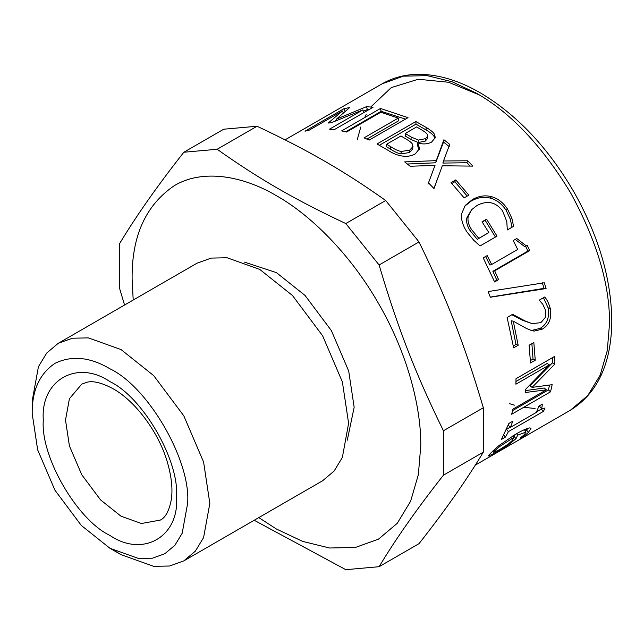 <?xml version="1.0" encoding="UTF-8"?>
<svg xmlns="http://www.w3.org/2000/svg" width="644" height="644" viewBox="0 0 644 644"><rect width="100%" height="100%" fill="white"/><g stroke="black" fill="none" stroke-linecap="round" stroke-linejoin="round"><path stroke-width="0.97" d="M505.443 437.075L501.475 439.361L508.857 423.478L512.825 421.192L510.37 427.407L536.412 412.377L538.867 406.155L542.425 404.102L541.644 408.827L545.017 408.022L543.431 411.387L508.414 431.601L505.443 437.075L503.463 434.764M535.253 360.221L530.527 362.95L529.102 345.232L533.828 342.511L535.253 360.221L533.031 359.046L530.431 360.551M544.285 282.78L546.096 288.544L490.366 297.23L488.136 291.555L544.285 282.78M473.734 240.244L467.206 232.315C462.859 225.754 460.975 219.612 461.547 213.905L465.193 205.5L472.438 199.527C478.79 195.953 485.141 195.003 491.485 196.67C497.731 198.344 503.077 202.482 507.536 209.083L511.883 218.324L513.574 226.342L507.335 229.94L506.772 221.536L502.602 210.958C495.888 202.007 487.395 200.163 477.107 205.428L471.625 209.703L468.252 216.263C467.383 220.393 468.478 224.812 471.529 229.514L478.79 238.352L488.836 232.556L482.058 221.794L486.59 219.177L497.023 236.155L480.054 245.952L473.734 240.244M442.299 165.782L434.008 188.555L428.493 182.88L435.006 165.379L410.164 166.249L404.69 161.894L436.246 160.638L443.917 139.748L449.729 144.393L443.499 160.968L467.681 160.775L472.865 166.12L442.299 165.782M408.022 117.659L369.165 140.094L364.037 137.856L398.298 118.077L380.813 112.249L346.553 132.028L341.618 130.909L380.467 108.474L408.022 117.659M475.272 465.137L570.479 410.164L587.787 395.561L600.152 375.146L607.276 350.626L609.506 323.916C609.957 284.922 596.956 241.154 570.479 192.612C541.685 145.415 510.281 112.265 476.278 93.163L452.04 81.74L427.238 75.654L403.377 76.153L382.077 83.833L285.083 139.837M373.061 107.258L334.204 129.694L329.43 129.219L362.902 109.899L331.008 122.859L328.247 123.012L342.447 110.977L308.975 130.297L305.014 131.175L343.872 108.747L349.708 107.532L336.418 119.148L366.452 106.671L373.061 107.258M417.674 143.121L419.638 148.474L415.227 153.932C411.21 156.073 406.952 156.782 402.444 156.057C397.734 155.437 392.977 153.546 388.163 150.382L377.014 143.966L415.871 121.531L426.167 127.423C431.247 130.418 434.112 132.962 434.764 135.055L435.272 137.679L431.585 142.091C427.697 144.159 423.124 144.465 417.867 143.008L417.457 145.544L419.365 149.617M468.856 195.164L464.131 197.885L451.025 182.646L455.751 179.918L468.856 195.164M498.577 279.657L494.608 281.943L483.217 257.898L487.178 255.604L491.67 264.483L517.712 249.445L513.22 240.574L516.778 238.522L526.269 245.895L527.291 245.501L529.698 250.621L494.681 270.834L498.577 279.657L494.351 281.339M518.17 345.256L513.662 347.857L507.11 317.492L512.616 314.312L525.029 320.921L532.121 323.634L540.92 322.652L545.331 317.412L545.629 310.472L542.723 304.153L539.205 300.185L544.744 296.981C547.006 299.661 548.841 303.453 550.242 308.355C551.892 317.999 549.268 324.914 542.353 329.108L534.166 331.088L531.332 330.493L526.317 328.392L513.276 321.155L518.17 345.256L515.989 344.476L513.373 345.981M550.539 391.818L511.682 414.253L512.89 409.157L546.362 389.829L525.399 392.494L525.802 389.121L549.364 364.874L515.892 384.202L516.005 378.704L554.854 356.269L554.637 364.279L532.089 387.39L552.166 384.685L550.539 391.818L548.39 389.934L512.568 410.614M488.699 455.509L489.046 456.024C488.096 456.21 488.635 455.26 490.648 453.175L498.899 445.616L515.442 434.338C522.252 430.425 526.945 428.284 529.521 427.922L531.075 428.204L528.338 432.535L525.077 435.264L520.07 438.153L524.256 434.74L526.035 432.052L517.728 435.143L515.933 438.733L509.082 444.352L496.46 452.273L488.627 455.952M494.874 450.736L493.731 452.378L499.607 449.633L508.003 444.239L512.286 440.52L513.984 437.308L499.816 446.421L494.874 450.736L494.149 449.721M512.865 435.859L513.984 437.308M499.092 445.455L499.816 446.421M515.723 434.185L513.566 436.761M528.265 428.196L525.319 431.078M516.601 433.678L517.728 435.143M524.546 434.459L525.077 435.264M549.549 385.072L548.39 389.934M552.608 357.565L552.415 362.854L529.883 385.78L532.089 387.39M549.364 364.874L547.142 363.49L515.965 381.49M546.362 389.829L544.196 388.026L525.641 390.57M552.415 362.854L554.637 364.279M513.276 321.155L511.183 320.768L515.989 344.476M543.464 297.721L548.108 307.848C549.735 317.331 547.086 324.173 540.179 328.36L531.992 330.38L530.157 330.082M511.843 314.755L522.904 320.446L532.121 323.634M531.992 330.38L534.166 331.088M525.528 246.048L527.903 251.088L492.885 271.301L496.717 279.971M515.208 239.423L524.482 246.451L526.269 245.895M485.512 256.328L489.923 265.046L491.67 264.483M492.885 271.301L494.681 270.834M527.903 251.088L529.698 250.621M451.814 183.5L454.857 181.745L467.23 196.098M454.857 181.745L455.751 179.918M405.261 133.477L405.269 136.045L411.025 139.49L418.157 142.533L425.298 141.1L427.584 138.436L427.6 134.974C427.044 133.566 425.032 131.859 421.57 129.847L416.628 126.916L405.261 133.477L411.113 136.979L418.342 140.086L425.515 138.677L427.785 136.029M386.585 144.256L386.601 146.832L390.715 149.255C394.716 151.887 398.145 153.441 401.003 153.908L409.415 152.548L412.796 148.917L412.579 144.473C412.039 143.129 410.115 141.463 406.799 139.466L400.946 135.965L386.585 144.256L390.771 146.727C394.844 149.408 398.322 150.986 401.212 151.477L409.665 150.149L413.029 146.542M401.003 153.908L401.212 151.477M379.413 145.254L415.968 124.147L426.095 129.935C431.086 132.881 433.895 135.393 434.523 137.462L434.958 138.814M434.523 137.462L434.764 135.055M415.968 124.147L415.871 121.531M363.305 111.179L367.37 109.536L368.948 109.633M343.196 112.708L344.427 112M334.494 121.394L336.595 119.615M367.37 109.536L366.452 106.671M336.876 120.388L336.418 119.148M345.168 111.573L343.872 108.747M343.308 112.974L342.447 110.977M363.796 112.756L362.902 109.899M345.651 131.811L381.159 111.307L405.503 119.116M366.927 139.088L398.612 120.798L398.298 118.077M381.159 111.307L380.467 108.474M438.073 177.342L433.903 188.442M443.499 160.968L442.879 163.077L466.908 162.739L470.16 166.047M407.411 164.019L435.674 162.795L443.547 142.058L449.262 146.631M428.743 182.204L435.006 165.379M466.908 162.739L467.681 160.775M443.547 142.058L443.917 139.748M435.674 162.795L436.246 160.638M482.227 222.059L485.19 220.353L495.445 237.048L480.038 245.944M471.625 209.703L466.956 217.6C466.063 221.689 467.117 226.044 470.112 230.665L477.276 239.351L488.836 232.556M464.59 206.289L471.263 201.033C477.623 197.45 483.942 196.468 490.245 198.086C496.444 199.688 501.732 203.746 506.112 210.234L510.37 219.33L511.996 227.243L507.335 229.932M495.445 237.048L497.023 236.155M485.19 220.353L486.59 219.177M477.276 239.351L478.79 238.352M466.956 217.6L468.252 216.263M511.996 227.243L513.574 226.342M510.37 219.33L511.883 218.324M542.272 282.692L544.051 288.367L490.301 297.077M544.051 288.367L546.096 288.544M531.872 343.638L533.031 359.046M541.596 408.779L536.597 411.951M510.169 427.205L506.587 429.274M539.35 405.873L541.644 408.827M509.122 423.325L508.309 425.265L510.37 427.407M506.385 429.387L508.414 431.601M541.403 409.173L543.431 411.387M257.045 126.232C308.355 150.374 343.896 170.885 385.7 200.509L345.804 223.549C294.485 199.407 258.952 178.895 217.149 149.271L257.045 126.232L223.742 129.211L183.838 152.242C157.643 185.496 136.206 215.998 119.51 243.762L119.51 288.166L124.566 305.023M217.149 149.271L183.838 152.242M385.7 200.509L419.002 241.943L379.107 264.982L345.804 223.549M419.002 241.943C447.041 299.202 464.807 344.991 483.33 407.741L443.434 430.772C415.404 373.52 397.638 327.724 379.107 264.982M483.33 407.741L483.33 452.144L443.434 475.183L443.434 430.772M483.33 452.144C466.642 479.909 445.205 510.41 419.002 543.665L379.107 566.696C395.794 538.939 417.24 508.43 443.434 475.183M254.179 520.263L345.804 569.674L379.107 566.696M258.808 517.599L276.445 529.03L302.704 541.411L329.567 548.004L355.424 547.456L378.495 539.141L397.243 523.314L410.639 501.193L418.359 474.636L420.774 445.704C421.232 406.887 407.201 352.598 378.495 303.453C350.288 254.018 310.287 214.726 276.445 195.72C242.603 175.643 202.602 168.752 174.387 185.609C145.713 205.082 131.626 236.227 132.117 279.045L133.203 300.04M347.277 440.19L354.16 407.241L348.702 371.065L331.394 330.646L305.047 295.451L276.445 272.637L244.47 262.124M115.276 551.143L121.016 554.669L153.707 566.342L169.613 566.012L183.822 560.884L322.596 480.77L334.131 471.03L342.375 457.417L348.605 423.269L342.375 381.916L322.596 335.733L292.481 295.507L259.79 269.433L227.099 257.761L211.192 258.091L196.992 263.211L58.218 343.333L46.674 353.073L38.439 366.686L32.2 400.834L32.2 413.649L37.658 449.834L54.965 490.245L81.305 525.44L109.915 548.253L138.516 558.469L152.443 558.179L164.864 553.703L174.959 545.178L182.172 533.272L187.629 503.391C191.099 460.999 148.362 386.972 109.915 368.787C90.08 357.026 71.766 355.214 54.965 363.337C39.517 373.826 31.934 390.594 32.2 413.649M183.822 560.884L195.357 551.151L203.593 537.539L209.831 503.391L203.593 462.038L183.822 415.847L153.707 375.629L121.016 349.555L88.325 337.883L72.418 338.213L58.218 343.333M510.531 437.3L511.578 438.661M496.033 451.605L496.46 452.273M508.671 443.74L509.082 444.352M514.121 436.197L515.933 438.733M526.575 429.959L528.338 432.535M540.179 328.36L542.353 329.108M548.108 307.848L550.242 308.355M522.904 320.446L525.029 320.921M425.298 141.1L425.515 138.677M418.157 142.533L418.342 140.086M411.025 139.49L411.113 136.979M409.415 152.548L409.665 150.149M390.715 149.255L390.771 146.727M426.095 129.935L426.167 127.423M470.112 230.665L471.529 229.514M506.112 210.234L507.536 209.083M490.245 198.086L491.485 196.67M471.263 201.033L472.438 199.527M479.088 94.821L448.635 82.279L418.27 79.244L391.286 87.584L370.743 107.001M366.195 114.543L364.657 117.611M360.809 126.965L357.187 139.901M509.485 403.683L514.5 405.173M523.805 407.258L535.067 408.529M176.528 496.975C179.507 460.645 142.871 397.195 109.915 381.602C76.958 359.135 40.322 380.29 43.301 420.065C40.322 456.395 76.958 519.845 109.915 535.438C142.871 557.905 179.507 536.75 176.528 496.975M65.503 420.065L69.407 445.906L81.764 474.773L100.585 499.913L121.016 516.206L141.447 523.508L160.267 520.094C165.355 517.824 169.018 511.095 171.264 499.913C172.882 489.464 171.618 477.035 167.496 462.634C158.971 432.478 135.232 400.954 113.167 388.791C102.299 382.971 93.75 380.741 87.512 382.109L81.764 384.122L69.407 398.717L65.503 420.065M492.789 451.009L493.731 452.378M524.208 429.564L526.035 432.052M427.994 184.176L429.484 180.215M570.479 410.164C597.495 393.283 611.269 363.788 611.8 321.678C611.462 279.11 598.63 235.495 573.289 190.841C547.537 147.049 516.504 114.366 480.207 92.776C459.293 80.717 439.087 74.567 419.606 74.326C405.768 74.269 393.259 77.441 382.077 83.833M109.915 548.253L121.016 554.669"/></g></svg>
